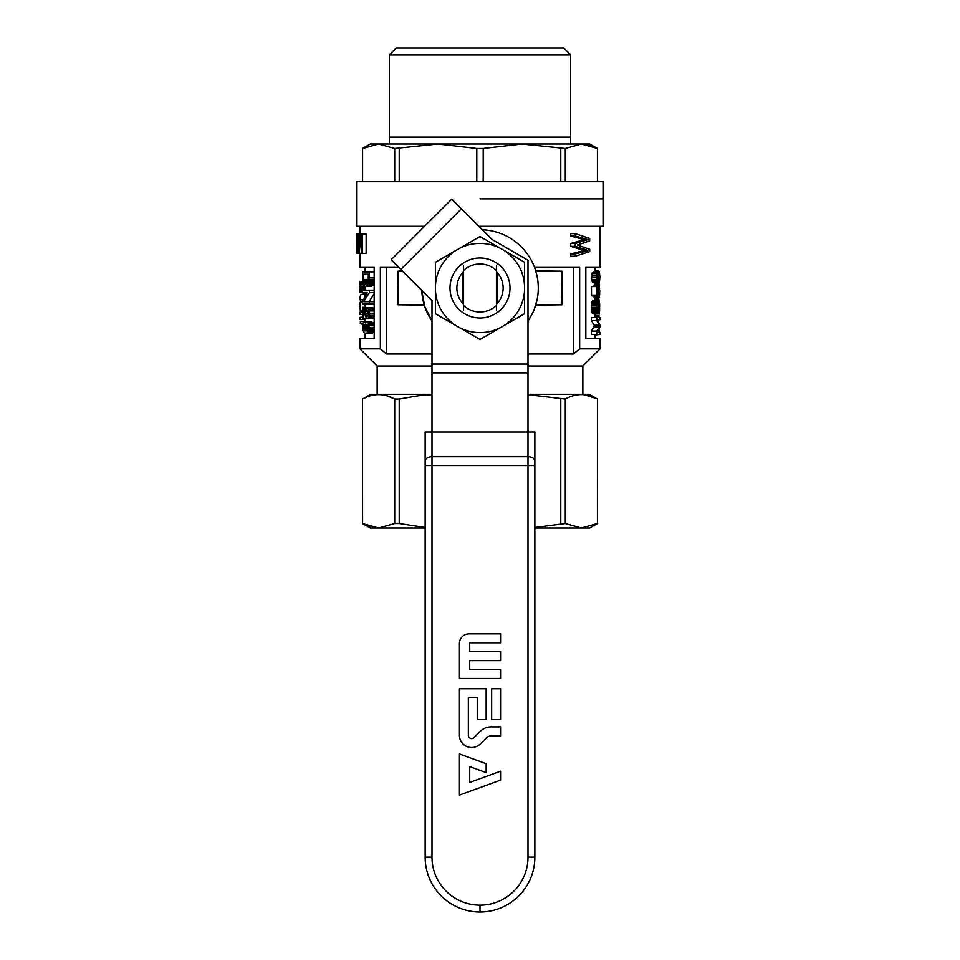 <?xml version="1.0" encoding="UTF-8"?>
<svg xmlns="http://www.w3.org/2000/svg" width="960" height="960" viewBox="0 0 960 960"><rect width="100%" height="100%" fill="white"/><g stroke="black" fill="none" stroke-linecap="round" stroke-linejoin="round"><path stroke-width="1.44" d="M496.452 266.052L496.452 270.528A24 24 0 0 0 463.548 270.528L463.548 266.052M496.452 309.948L496.452 270.528M463.548 309.948L463.548 305.472A24 24 0 0 0 496.452 305.472M463.548 270.528L463.548 305.472M432 315.708L432 300.612L400.824 269.436L461.436 208.824L492.12 239.52L528 260.232L528 432L432 432L432 300.612M524.568 289.848L524.568 313.728L480 339.468L456.12 325.68A44.604 44.604 0 0 1 435.432 289.848L435.432 286.152A44.604 44.604 0 0 1 456.12 250.32L459.312 248.484A44.604 44.604 0 0 1 500.688 248.484L524.568 262.272L524.568 289.848A44.604 44.604 0 0 1 503.88 325.68M459.312 248.484L480 236.532L500.688 248.484M496.452 271.728A23.148 23.148 0 0 1 496.452 304.272M463.548 304.272A23.148 23.148 0 0 1 463.548 271.728M503.88 250.32A44.604 44.604 0 0 1 524.568 286.152M510 288A30 30 0 0 1 465 313.98A30 30 0 0 1 465 262.02A30 30 0 0 1 510 288M500.688 327.516A44.604 44.604 0 0 1 459.312 327.516M456.12 325.68L435.432 313.728L435.432 289.848M435.432 286.152L435.432 262.272L456.12 250.32M497.148 272.448L497.148 303.552M462.852 272.448L462.852 303.552M400.824 269.436L391.128 259.74L451.74 199.128L461.436 208.824M486.144 738.096L480.276 743.964A12.216 12.216 0 0 1 459.432 735.336L459.432 688.716L486.168 688.716L486.168 719.58L477.252 719.58L477.252 697.632L468.348 697.632L468.348 735.336A3.3 3.3 0 0 0 473.976 737.664L480.324 731.316A15.072 15.072 0 0 1 490.968 726.9L500.568 726.9L500.568 735.816L491.652 735.816A7.8 7.8 0 0 0 486.144 738.096M491.652 719.58L500.568 719.58L500.568 688.716L491.652 688.716L491.652 719.58M500.568 642.78L500.568 633.864L469.032 633.864A9.612 9.612 0 0 0 459.432 643.476L459.432 678.432L500.568 678.432L500.568 669.516L469.716 669.516L469.716 660.612L500.568 660.612L500.568 651.696L469.716 651.696L469.716 642.78L500.568 642.78M500.568 780.108L459.432 795.084L459.432 753.948L486.168 763.68L486.168 772.596L469.716 766.608L469.716 782.424L500.568 771.192L500.568 780.108M534.852 432L534.852 465.516L534.852 432L528 432L534.852 432M425.148 857.148L425.148 432L425.148 857.148A54.852 54.852 0 0 0 480 912A54.852 54.852 0 0 1 425.148 857.148L432 857.136A48 48 0 0 0 480 905.148A48 48 0 0 0 528 857.148L534.852 857.148A54.852 54.852 0 0 1 480 912A54.852 54.852 0 0 0 534.852 857.148L534.852 465.516L432 465.516L432 432L425.148 432L432 432M480 198.852L603.432 198.852L480 198.852M478.896 226.284L603.432 226.284L603.432 181.716L356.568 181.716L356.568 226.284L424.584 226.284M398.4 304.452L398.052 271.2L397.716 304.452L424.08 304.452M421.764 290.376L424.716 306.456L432 321.06A58.284 58.284 0 0 1 421.764 290.376M532.62 313.08L528 321.06A58.284 58.284 0 0 0 482.376 229.764M533.556 311.004L534.312 309.156M534.312 309.144L537.132 299.52M538.284 288L538.236 285.708M538.044 282.72L537.792 280.452M537.324 277.488L536.16 272.388M486.696 230.1L488.904 230.4M505.776 235.716L507.336 236.52M424.296 305.148L398.052 304.8M432 366L377.148 366L360 348.852L380.352 348.852L380.352 267.432L398.82 267.432M402.252 270.852L398.052 271.2M402.936 271.548L398.4 271.548M561.6 304.452L561.948 271.2L562.284 304.452L535.92 304.452M535.704 305.148L561.948 304.8M561.948 271.2L535.704 270.852M561.6 271.548L535.92 271.548M528 354L573.396 354L579.648 348.852L600 348.852L600 338.568L585.828 338.568L585.828 267.432L600 267.432L600 226.284M528 366L582.852 366L600 348.852M380.352 348.852L386.604 354L432 354M386.604 267.432L386.604 354L381.912 350.148M579.648 348.852L579.648 267.432L534.54 267.432M573.396 354L573.396 267.432M360 253.344L360 267.432L374.172 267.432L374.172 338.568L360 338.568L360 348.852M356.796 234.12L361.08 234.12M361.632 253.344L360.384 236.868L359.292 253.344L366.156 253.344L366.156 234.12L360.66 234.12L361.92 250.476L361.92 234.12M570.732 256.224L570.732 253.92L584.172 250.512L570.732 246.348L570.732 243.492L584.172 239.652L570.732 236.04L570.732 233.616L575.22 233.616L589.704 238.452L589.704 240.864L577.404 245.028L589.704 249.312L589.704 251.616L575.22 256.224L570.732 256.224M432 394.668L418.524 395.712L399.228 399.036L399.228 523.524L425.148 527.496M397.272 528L425.148 528L378.636 528L394.704 523.524L399.228 523.524M597.432 523.524L597.468 399.036L597.432 523.524L581.364 528L597.432 523.524M597.468 523.524L589.716 528L534.852 528L569.544 528M374.592 527.712L362.724 523.596M366.42 397.188L362.568 399.036C373.284 393.108 383.988 393.108 394.704 399.036L394.62 398.988M393.72 398.52L386.712 395.712L381.396 394.692M569.148 397.188L565.296 399.036C576.012 393.108 586.716 393.108 597.432 399.036L597.348 398.988M596.448 398.52L584.124 394.692M528 394.668L565.296 399.036L565.296 523.524L581.364 528M534.852 527.496L565.296 523.524M560.772 399.036L560.772 523.524M362.532 523.524L378.636 528L370.284 528L362.532 523.524L362.532 399.036L362.568 523.524M399.228 399.036L394.704 399.036L394.704 523.524M357.06 253.224L358.74 253.344L358.74 234.12L360.66 234.12M360.192 234.12L359.148 250.248L359.148 234.12M362.544 253.344L362.544 234.12M356.58 238.656L356.58 253.224L356.568 234.12L356.568 238.656L356.58 234.12L358.74 234.36M356.736 240.804L356.568 253.224L357.432 253.224M357.66 251.076L357.504 235.8L357.66 251.076M597.468 399.036L589.248 394.284L528 394.284M432 394.284L370.752 394.284L362.532 399.036M599.28 314.112L599.688 304.464L599.076 304.464L598.212 313.344L597.036 311.916L596.628 307.308L598.02 300.624L597.228 307.2L598.116 311.04L599.4 300.18L599.496 313.896L594.108 314.112L594.096 313.452M597.948 313.452L592.404 313.344L591.324 307.308L592.428 300.948L598.02 300.624M593.964 300.624L599.4 300.18M594.372 325.632L591.432 320.592L591.432 317.52L599.856 317.52L599.856 319.824L597.516 319.824L599.856 325.08L599.856 327.168L597.456 332.22L599.856 332.22L599.856 334.524L591.432 334.524L591.432 331.116L594.372 325.632L599.544 325.632L599.34 324.972L594.168 324.972M593.868 272.208L594.216 271.548L599.388 271.548L599.868 277.248L599.364 282.96L594.192 282.96L593.82 282.3M599.364 282.96L598.968 282.192L592.704 282.3L591.528 279.444L592.284 272.64L597.948 272.208L598.68 274.836L598.98 272.424L598.212 272.424M598.308 292.944L599.256 285.696L599.424 297.216L599.568 294.696L598.932 294.696L598.872 296.892L593.688 296.892L591.492 295.128L591.492 286.572L597.396 286.572L597.396 293.592L598.464 294.48L598.308 292.944L597.396 292.944M593.604 286.572L594.072 285.696L599.256 285.696M599.424 297.216L594.252 296.892M598.728 271.548L594.852 271.38M598.656 271.38L594.852 271.032M598.5 271.032L594.852 270.828M598.26 270.828L594.852 270.756M599.34 324.972L596.724 320.592L596.724 317.52M596.724 320.592L591.432 320.592M596.724 334.524L596.724 331.116L591.432 331.116M596.724 331.116L599.364 326.844L594.192 326.844M599.364 326.844L594.384 326.292M599.556 326.292L594.504 325.968M598.704 321.744L598.116 319.824M594.852 315.876L599.04 315.876L599.04 317.316L594.852 317.316M598.92 285.696L599.004 284.82L594.852 284.82M599.004 284.82L599.04 283.38L594.852 283.38M598.98 272.424L599.388 271.548M599.184 271.764L594.012 271.764M599.172 282.84L593.988 282.84M598.968 282.192L598.536 281.196M598.8 281.196L598.68 279.768L598.212 282.192M597.948 282.3L592.26 281.964M597.516 281.964L597.108 280.98L591.828 280.98M597.108 280.98L596.82 279.444L591.528 279.444M596.82 279.444L596.724 277.356L591.432 277.356M596.724 277.356L596.856 275.28L591.564 275.28M596.856 275.28L597.132 273.624L591.864 273.624M597.132 273.624L597.54 272.64L592.284 272.64M597.456 279.336L598.164 279.996L598.488 278.46L597.948 274.392L597.288 278.46L598.356 279.336M599.016 279.888L599.484 280.764L599.712 279.12L599.388 273.744L598.896 278.784L599.664 279.888M599.712 279.12L598.932 279.12M599.736 278.232L598.872 278.232M599.748 277.248L598.848 277.248M599.724 275.928L598.908 275.928M599.664 274.728L599.052 274.728M598.488 278.46L597.288 278.46M598.512 277.248L597.228 277.248M598.488 276.156L597.288 276.156M598.356 275.16L597.492 275.16M599.568 294.696L599.508 288.216L598.68 290.088L598.932 294.696M598.236 291.18L597.396 291.18M598.332 289.104L597.396 289.104M598.572 287.34L597.396 287.34M598.908 286.14L593.724 286.14M599.676 293.928L598.776 293.928M599.736 292.944L598.68 292.944M599.748 291.732L598.62 291.732M599.724 290.304L598.668 290.304M599.652 288.984L598.812 288.984M598.872 296.892L596.784 295.128L591.492 295.128M596.784 295.128L596.784 286.572M594.852 335.076L599.04 334.524M599.04 332.22L599.04 329.676M599.004 300.18L598.704 298.116L594.852 298.116M598.896 298.8L594.852 298.8M598.992 299.904L594.852 299.904M598.704 298.116L594.852 297.84M596.88 297.84L594.852 297.708M599.724 305.556L599.028 305.556M599.724 306.768L598.968 306.768M599.268 311.808L598.656 311.808M599.436 311.592L598.68 311.592M599.556 311.148L598.716 311.148M599.628 310.488L598.776 310.488M599.676 309.504L598.848 309.504M599.712 308.304L598.896 308.304M599.688 304.464L599.136 303.696M599.652 303.696L599.208 303.036M599.508 302.7L599.076 304.464M597.648 313.344L592.404 313.344M597.312 312.792L592.044 312.792M597.036 311.916L591.756 311.916M596.82 310.608L591.528 310.608M596.688 309.072L591.396 309.072M596.628 307.308L591.324 307.308M596.688 305.556L591.396 305.556M596.82 303.912L591.528 303.912M597.072 302.592L591.792 302.592M597.336 301.608L592.08 301.608M597.684 300.948L592.428 300.948M598.26 310.488L597.528 310.488M598.404 309.396L597.336 309.396M598.512 307.092L597.228 307.092M598.716 303.252L597.816 303.252M598.872 301.932L598.032 301.932M599.04 300.948L598.02 300.948M599.22 300.396L594.048 300.396M575.22 256.224L575.22 253.92L570.732 253.92M575.22 253.92L585.576 251.28L581.544 251.28M585.576 251.28L582.888 250.956M586.872 250.956L588.096 250.512L584.172 250.512M588.096 250.512L582.564 249.972M586.548 249.972L581.712 249.636M585.744 249.636L575.22 246.348L570.732 246.348M575.22 246.348L575.22 243.492L570.732 243.492M575.22 243.492L583.428 240.972L579.312 240.972M583.428 240.972L585.984 240.204L581.976 240.204M585.984 240.204L588.096 239.652L584.172 239.652M588.096 239.652L582.888 239.22M586.872 239.22L581.292 238.776M585.324 238.776L575.22 236.04L570.732 236.04M575.22 236.04L575.22 233.616M365.508 286.488L365.412 290.208M365.148 304.032L365.208 307.332M365.352 321.924L367.44 322.464L368.868 324.336L369.324 328.944L367.092 333L364.32 333.216L362.568 329.376L362.616 325.32L363.84 322.248L371.916 322.032L374.172 323.904M374.172 331.296L371.724 333.336L365.352 333.444M360.36 319.56L360.132 317.256L360.132 319.56L365.52 319.56L365.52 318.852M374.172 283.692L371.772 286.26L364.704 286.26L363.048 283.956L362.568 279.684L362.568 271.896L374.172 271.896M362.772 307.332L368.256 307.548L362.568 307.332L362.568 318.852L368.46 318.624M362.976 307.548L366.012 315.444L368.112 315.444L368.424 314.352L368.052 310.728L366.84 309.852L366.996 307.656L372.468 307.656L374.172 309.084M374.172 317.208L372.516 318.624L366.564 318.516L363.168 310.176L363.168 318.852M365.52 321.924L360.36 321.432L360.36 323.736L362.832 324.276M374.172 293.688L368.976 301.728M368.364 326.172L368.352 328.788M363.984 321.432L365.148 321.276M362.652 281.388L360.192 281.604M360.204 285.888L360.048 281.604L362.664 281.604M360 286.212L360.204 287.532M360 287.532L360.156 288.732M360 288.732L360.108 289.5M360.012 289.5L360.192 285.66M360.048 281.604L362.7 282.156M360.144 282.156L360.252 283.356L362.892 283.356M360.252 283.356L360.324 284.892L363.42 284.892M360.324 284.892L360.36 286.872L365.52 286.872M360.36 286.872L360.336 288.192L365.496 288.192M360.336 288.192L360.3 289.5L365.46 289.5M360.3 289.5L360.24 290.496L362.568 290.496M360.24 290.496L360.168 291.372L362.568 291.372M360.168 291.372L362.568 291.804M360.096 291.804L362.568 292.032M360.024 291.876L360 290.496M360.036 292.032L360.084 292.68L365.148 292.68M360.084 292.68L365.148 292.908M362.676 301.248L360.384 301.248L360 297.468L360.384 299.592L363.384 299.592M365.148 294.552L360.72 294.552L360 297.468M360.384 301.248L360.384 299.592M360 305.112L360.348 312.108L360.108 302.232L362.568 302.232M360.348 310.344L362.568 310.344M360.348 312.108L362.568 312.108M362.568 314.52L360.108 314.52L360.108 312.108M367.692 332.448L373.2 332.448M368.268 331.908L373.812 331.908M366.468 322.032L371.916 322.032M367.44 322.464L372.936 322.464M368.22 323.232L373.752 323.232M368.868 324.336L374.172 324.336M369.264 325.764L374.172 325.764M369.432 327.624L374.172 327.624M369.324 328.944L374.172 328.944M369.096 330.144L374.172 330.144M368.7 331.14L374.172 331.14M367.092 333L372.576 333M366.276 333.336L371.724 333.336M367.896 325.212L365.352 324.12L363.36 325.104L363.072 328.944L364.02 330.912L367.848 330.144L368.532 327.624L367.896 325.212M364.02 324.336L366.84 324.336M363.36 325.104L367.764 325.104M363.072 326.196L368.364 326.196M362.976 327.624L368.256 327.624M363.072 328.944L368.316 328.944M363.36 330.144L367.848 330.144M364.02 330.912L366.84 330.912M360.36 317.256L362.568 317.256M369.432 271.896L368.652 283.632L365.436 286.488M363.132 274.2L363.3 281.544L364.2 283.632L365.436 284.184L367.236 283.188L368.16 280.992L368.376 274.2L363.132 274.2L368.376 274.2M363.204 280.668L368.196 280.668M363.132 279.456L368.328 279.456M363.3 281.544L367.992 281.544M363.492 282.312L367.728 282.312M363.768 283.08L367.296 283.08M364.2 283.632L366.684 283.632M364.74 283.956L366.084 283.956M369.432 277.92L374.172 277.92M369.264 281.112L374.172 281.112M369.372 279.684L374.172 279.684M368.976 282.42L374.172 282.42M368.652 283.632L374.172 283.632M367.956 284.832L373.476 284.832M367.188 285.72L372.672 285.72M366.324 286.26L371.772 286.26M363.3 307.992L366.972 307.992M363.672 308.76L366.912 308.76M364.056 309.96L367.164 309.96M364.584 311.604L368.34 311.604M365.352 313.908L368.472 313.908M366.012 315.444L366.564 316.104L368.112 315.444M366.564 316.104L367.644 316.104M366.996 307.656L373.476 308.1M367.956 308.1L368.76 309.3L374.172 309.3M368.76 309.3L369.264 310.944L374.172 310.944M369.264 310.944L369.432 313.248L374.172 313.248M369.432 313.248L369.204 315.336L374.172 315.336M369.204 315.336L368.7 317.088L374.172 317.088M368.7 317.088L367.896 318.192L373.416 318.192M367.896 318.192L367.044 318.624M360.36 323.736L360.36 321.432M374.172 292.632L369.432 292.632L363.672 301.728L369.432 301.728L369.432 304.032L362.568 304.032L362.568 301.512L367.488 292.512L362.568 292.512L362.568 290.208L374.172 290.208M369.432 301.728L374.172 301.728M369.432 304.032L374.172 304.032M369.432 292.632L369.432 290.208M363.084 292.908L363.84 294.552M357.768 234.36L358.2 246.54L357.504 253.344L357.324 234.12M357.984 235.8L358.74 235.8M358.14 248.928L358.74 248.928M358.032 250.716L358.74 250.716M357.888 252.156L358.74 252.156M357.708 252.984L358.74 252.984M357.18 239.496L357.888 239.496M357.144 243.552L357.912 243.552M357.18 247.5L357.888 247.5M389.34 144L389.34 137.148L570.66 137.148L570.66 144M438.012 144L589.716 144L597.468 148.476L581.364 144L565.296 148.476L521.988 144L483.204 148.476L476.796 148.476L438.012 144L394.704 148.476L378.636 144L438.012 144M362.532 148.476L370.284 144L378.636 144L362.532 148.476L362.532 181.716M399.228 181.716L399.228 148.476M476.796 181.716L476.796 148.476M362.568 181.716L362.568 148.476L378.636 144M597.432 181.716L597.432 148.476M587.424 144.66L596.868 148.188M565.296 181.716L565.296 148.476M394.704 181.716L394.704 148.476M560.772 181.716L560.772 148.476M483.204 181.716L483.204 148.476M389.34 54.852L396.204 48L563.796 48L570.66 54.852L389.34 54.852L389.34 137.148M432 372.864L528 372.864M432 364.044L528 364.044M432 857.136L432 465.516L425.148 465.516M528 857.148L528 456.696L432 456.696A6.852 4.404 180 0 0 425.148 461.1M534.852 461.1A6.852 4.404 0 0 0 528 456.696L528 432M480 905.148L480 912M360 233.88L360 226.284M377.148 366L377.148 394.284M582.852 366L582.852 394.284M594.852 338.568L594.852 334.524M594.852 317.52L594.852 314.112M594.852 300.18L594.852 297.216M594.852 285.696L594.852 282.96M594.852 271.548L594.852 267.432M365.148 338.568L365.148 333.396M365.148 321.432L365.148 319.56M365.148 296.196L365.148 292.512M365.148 271.896L365.148 267.432M360 290.7L360 287.34M597.468 181.716L597.468 148.476M570.66 54.852L570.66 137.148"/></g></svg>
